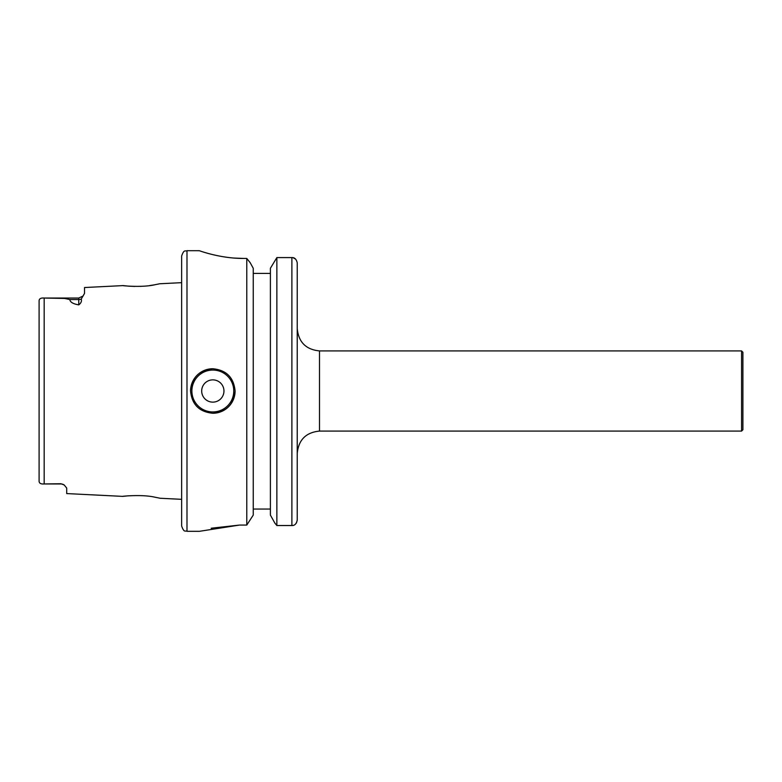 <?xml version="1.0" encoding="UTF-8"?>
<svg xmlns="http://www.w3.org/2000/svg" width="782" height="782" viewBox="0 0 782 782"><rect width="100%" height="100%" fill="white"/><g stroke="black" fill="none" stroke-linecap="round" stroke-linejoin="round"><path stroke-width="1.17" d="M128.287 495.808C110.418 497.792 138.61 493.442 154.67 497.147L160.115 498.251L181.639 499.336M154.386 284.844L159.763 283.758L154.435 284.844C138.639 288.441 110.985 284.237 128.502 286.153L134.787 286.447M39.1 310.865L39.1 300.708C39.227 298.685 40.928 297.795 44.173 298.04L64.525 298.441L69.803 299.535C70.077 302.106 73.058 303.885 78.747 304.882C81.074 303.084 81.915 301.138 81.26 299.027L84.534 293.387L84.534 287.532L123.145 285.596L128.502 286.153M190.554 391A22.267 22.267 0 0 1 212.821 368.733C199.302 370.033 191.883 377.452 190.554 391C191.873 404.538 199.293 411.958 212.821 413.267C226.36 411.958 233.779 404.529 235.099 391C233.779 377.471 226.35 370.052 212.821 368.733M223.955 391A11.134 11.134 0 0 0 212.821 379.866A11.134 11.134 0 0 0 201.688 391A11.134 11.134 0 0 0 212.821 402.134A11.134 11.134 0 0 0 223.955 391M39.1 471.135L39.1 481.292C39.227 483.315 40.928 484.205 44.173 483.96L60.928 483.735L64.222 484.996L66.714 488.095L66.714 493.579L122.823 496.384M78.747 304.882L78.747 298.04L44.173 298.04L44.173 483.96L60.928 483.96A5.787 5.787 0 0 1 64.222 484.996A5.787 5.787 0 0 0 60.928 483.96L60.928 483.735M186.986 531.31L186.986 250.69C185.363 251.716 184.141 248.764 181.639 256.027L181.639 525.973C184.141 533.236 185.363 530.284 186.986 531.31L199.459 531.31L239.546 525.064L211.199 528.231M39.1 300.708L39.1 481.292M253.251 273.407L270.396 273.407M291.891 257.591L276.867 257.591L276.867 525.533L274.834 523.07L276.867 525.533L291.891 525.533L291.891 257.591C294.599 257.434 296.378 259.184 297.238 262.86L297.238 520.167L296.417 523.021M270.396 268.275L276.867 257.591L270.396 268.275L270.396 515.094L274.834 523.07L270.396 515.094M234.014 258.06L243.779 258.441C219.908 258.588 198.745 250.416 199.234 250.69C198.706 250.406 219.82 258.598 243.779 258.441L246.78 258.441L250.152 262.654L253.251 268.275L250.152 262.654L246.78 258.441L246.78 525.064L253.251 515.094L246.78 525.064L239.546 525.064M741.561 350.913L742.9 352.242L742.9 429.758L741.561 431.087L741.561 350.913L319.506 350.913L319.506 431.087C305.977 432.407 298.558 439.836 297.238 453.365M741.561 431.087L319.506 431.087M297.238 492.973L297.238 520.177C296.398 523.901 294.618 525.68 291.891 525.533L293.113 525.387M186.986 250.69L199.312 250.709M210.231 253.984L212.274 254.502M253.251 268.275L253.251 515.094M293.152 257.747L295.616 259.086M253.251 509.043L270.396 509.043M140.369 286.378L141.503 286.32M149.704 285.567L153.663 284.971M235.099 391A22.267 22.267 0 0 1 212.821 413.267A22.267 22.267 0 0 0 235.099 391M212.821 370.062A20.938 20.938 0 0 0 191.883 391A20.938 20.938 0 0 0 212.821 411.938A20.938 20.938 0 0 0 233.759 391A20.938 20.938 0 0 0 212.821 370.062M81.26 299.027A5.787 5.112 0 0 1 78.747 299.535L69.803 299.535M319.506 350.913C305.977 349.593 298.558 342.164 297.238 328.635M159.763 283.758L181.639 282.664M83.175 295.967L78.747 298.04L83.175 295.967"/></g></svg>
